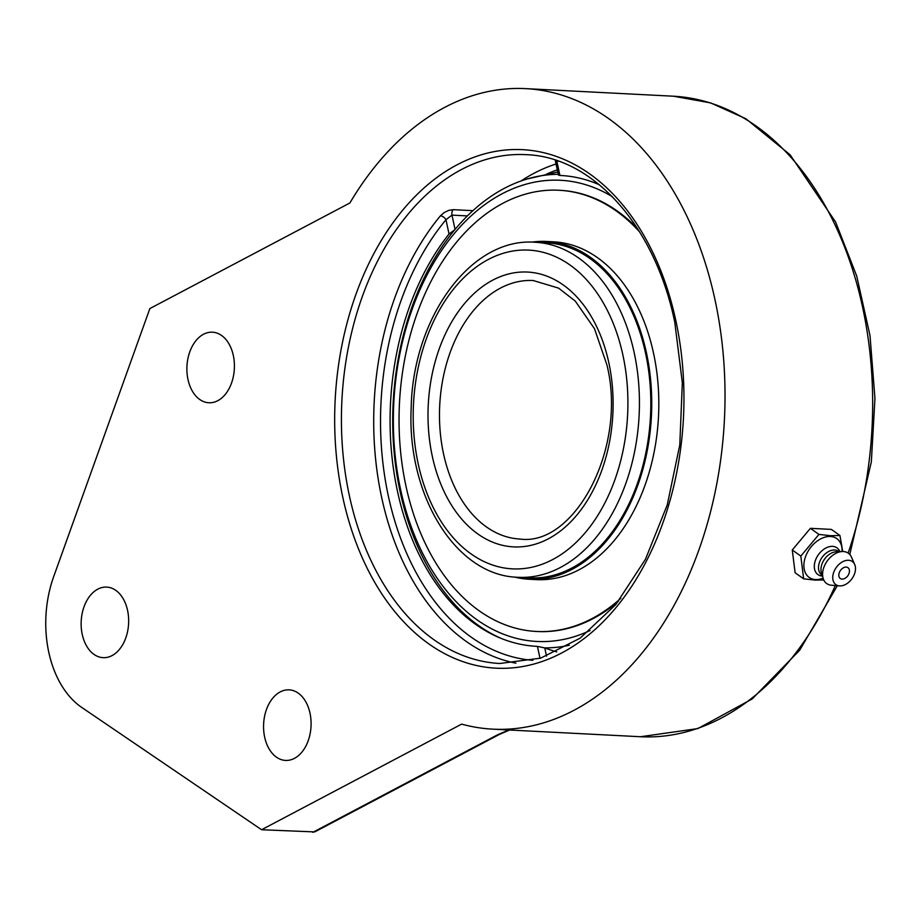 <?xml version="1.0" encoding="UTF-8"?>
<svg xmlns="http://www.w3.org/2000/svg" width="921" height="921" viewBox="0 0 921 921"><rect width="100%" height="100%" fill="white"/><g stroke="black" fill="none" stroke-linecap="round" stroke-linejoin="round"><path stroke-width="1.38" d="M261.587 829.74L81.681 707.397A96.636 64.919 92.9 0 1 53.66 576.696L149.858 308.57L349.899 202.954A320.681 215.41 92.9 0 1 525.707 88.635A320.681 215.41 92.9 0 1 723.618 359.178A320.681 215.41 92.9 0 1 573.898 710.344A320.681 215.41 92.9 0 1 492.827 729.156A320.681 215.41 92.9 0 1 461.628 724.113L261.587 829.74L314.74 831.916L499.355 734.44A6.908 4.743 -117.8 0 1 497.524 734.82L312.772 832.365M499.527 734.336A6.908 4.743 -117.8 0 1 499.355 734.44L509.635 730.019M217.77 400.693A35.332 23.727 92.9 0 1 208.848 402.765A35.332 23.727 92.9 0 1 186.951 366.259A35.332 23.727 92.9 0 1 212.463 332.193A35.332 23.727 92.9 0 1 234.268 361.999A35.332 23.727 92.9 0 1 217.77 400.693M112.017 655.602A35.332 23.727 92.9 0 1 103.094 657.663A35.332 23.727 92.9 0 1 81.198 621.168A35.332 23.727 92.9 0 1 106.709 587.103A35.332 23.727 92.9 0 1 128.514 616.909A35.332 23.727 92.9 0 1 112.017 655.602M294.455 758.351A35.332 23.727 92.9 0 1 285.522 760.424A35.332 23.727 92.9 0 1 263.625 723.918A35.332 23.727 92.9 0 1 289.136 689.852A35.332 23.727 92.9 0 1 310.941 719.658A35.332 23.727 92.9 0 1 294.455 758.351M472.934 210.679L453.201 209.666L448.677 210.391L444.06 212.636L440.411 215.836A254.76 171.122 -87.1 0 0 381.57 497.064A254.76 171.122 -87.1 0 0 515.875 663.166M556.837 160.622A4.835 3.58 -89.4 0 1 556.848 161.175L555.202 160.081M453.201 209.666A4.835 3.247 -87.1 0 0 451.981 215.123L445.971 219.716A4.835 2.659 39.6 0 0 440.411 215.836M546.521 656.155L544.772 647.935L537.438 646.381A235.73 158.343 92.9 0 1 497.305 636.768A235.73 158.343 92.9 0 1 392.496 461.525A235.73 158.343 92.9 0 1 449.034 233.992L455.066 229.513M555.213 160.139L558.414 175.048L559.91 175.451A235.73 158.343 92.9 0 1 599.329 184.741M544.772 647.935A230.595 158.608 62.2 0 0 556.756 651.884M842.727 551.518L839.929 535.492L830.443 535.677L818.942 534.422L800.81 556.088L803.653 578.837L815.143 580.092L823.765 579.988M803.653 578.837L795.111 572.758L792.267 549.998L810.411 528.332L831.387 529.402L839.929 535.492M810.411 528.332L818.942 534.422M792.267 549.998L800.81 556.088M823.086 578.192A23.819 16.221 -54.5 0 1 815.569 579.562A23.819 16.221 -54.5 0 1 805.368 557.124A23.819 16.221 -54.5 0 1 830.408 536.483A23.819 16.221 -54.5 0 1 842.082 551.541M839.215 572.839A6.643 4.524 -54.5 0 1 845.639 567.094A6.643 4.524 -54.5 0 1 849.369 572.01A8.796 8.796 0 0 1 844.822 578.4A6.643 4.524 -54.5 0 1 839.883 578.169A6.643 4.524 -54.5 0 1 839.215 572.839M822.361 576.051L822.361 576.051A16.405 11.167 -54.5 0 1 815.338 560.59A16.405 11.167 -54.5 0 1 832.584 546.383A16.405 11.167 -54.5 0 1 839.825 551.552L839.86 551.621M822.2 575.268L821.716 574.911A14.494 9.866 -54.5 0 1 820.542 559.899A14.494 9.866 -54.5 0 1 834.645 549.998A14.494 9.866 -54.5 0 1 838.536 551.311L839.031 551.656M831.732 585.249A18.639 12.687 -54.5 0 1 831.398 585.226A18.639 12.687 -54.5 0 1 823.155 578.411L821.417 572.655A14.494 9.866 -54.5 0 1 824.56 559.139A14.494 9.866 -54.5 0 1 836.314 551.76L842.312 551.529A18.639 12.687 -54.5 0 1 843.337 551.541A18.639 12.687 -54.5 0 1 851.441 557.09L854.7 564.492A14.172 9.647 -54.5 0 1 852.086 578.549A14.172 9.647 -54.5 0 1 839.71 585.906A14.172 9.647 -54.5 0 1 839.457 585.894A14.172 9.647 -54.5 0 1 833.689 572.39A14.172 9.647 -54.5 0 1 848.54 560.267A14.172 9.647 -54.5 0 1 854.7 564.492M823.155 578.411A18.639 12.687 -54.5 0 1 827.208 561.027A18.639 12.687 -54.5 0 1 842.312 551.529M590.039 630.54A230.883 155.085 92.9 0 1 393.785 402.961A230.883 155.085 92.9 0 1 612.315 196.68M558.253 174.311A236.962 159.172 -87.1 0 0 527.111 178.996A236.962 159.172 -87.1 0 0 393.279 400.911A236.962 159.172 -87.1 0 0 500.897 638.299M544.587 647.877A236.962 159.172 -87.1 0 0 569.328 645.218M618.475 601.275A220.89 148.373 92.9 0 1 537.346 631.518A220.89 148.373 -87.1 0 0 618.475 601.275M560.003 190.313A220.89 148.373 92.9 0 1 637.608 228.696A220.89 148.373 -87.1 0 0 560.003 190.313L558.978 190.256A220.89 148.373 -87.1 0 0 399.069 424.247A220.89 148.373 -87.1 0 0 536.333 631.461A220.89 148.373 -87.1 0 0 620.846 598.259M517.959 577.294L529.368 577.881A167.737 112.673 -87.1 0 0 650.802 400.198A167.737 112.673 -87.1 0 0 546.567 242.845L535.159 242.258C470.838 237.123 412.861 317.826 411.192 407.715C406.702 494.75 455.458 575.74 517.959 577.294A167.737 112.673 -87.1 0 0 634.235 352.927A167.737 112.673 -87.1 0 0 535.159 242.258M514.517 577.041A169.119 113.605 -87.1 0 0 529.299 579.263A169.119 113.605 -87.1 0 0 651.723 400.117A169.119 113.605 -87.1 0 0 546.637 241.463A169.119 113.605 -87.1 0 0 531.716 242.154M639.646 231.942A220.89 148.373 -87.1 0 0 558.978 190.256M529.299 579.263L536.379 579.62A169.119 113.605 -87.1 0 0 658.803 400.485A169.119 113.605 -87.1 0 0 553.717 241.832L546.637 241.463M525.707 88.635L673.401 96.21A320.681 215.41 92.9 0 1 848.126 553.061M835.324 585.549A320.681 215.41 92.9 0 1 721.592 717.931A320.681 215.41 92.9 0 1 640.521 736.731L697.911 728.569L752.181 698.97L799.67 650.226L837.35 585.71M508.795 729.973L497.524 734.82M675.899 320.911A259.584 174.368 -87.1 0 0 380.649 241.544A259.584 174.368 -87.1 0 0 471.253 664.214A259.584 174.368 -87.1 0 0 675.899 320.911M499.781 663.488A254.76 171.122 92.9 0 1 349.312 495.417A254.76 171.122 92.9 0 1 525.903 154.659C592.64 156.628 654.992 225.633 674.748 322.108L682.334 382.722L679.79 444.912L667.241 504.961L645.46 559.266L615.804 604.567L580.126 638.172L540.673 658.147L499.781 663.488M556.042 163.996A254.76 171.122 -87.1 0 0 521.079 180.965M559.91 175.451L556.848 161.175A249.925 167.875 92.9 0 1 558.529 161.21M532.914 660.322A249.925 167.875 92.9 0 1 387.154 490.271A249.925 167.875 92.9 0 1 445.971 219.716L449.034 233.992M537.438 646.381L540.017 658.354M455.055 229.456L451.981 215.123L467.431 215.917M546.786 174.011A249.925 167.875 92.9 0 1 557.297 169.855M519.928 539.038A129.424 86.942 92.9 0 1 443.485 453.639A129.424 86.942 92.9 0 1 533.201 280.525L558.598 288.123L575.245 301.075L594.494 328.705L606.904 364.866C627.615 447.859 574.543 546.717 519.928 539.038M608.85 362.839A137.586 92.411 -87.1 0 0 452.361 320.773A137.586 92.411 -87.1 0 0 500.391 544.783A137.586 92.411 -87.1 0 0 608.85 362.839M622.964 355.379A159.586 107.193 92.9 0 1 497.167 566.427A159.586 107.193 92.9 0 1 441.458 306.589A159.586 107.193 92.9 0 1 622.964 355.379M673.401 96.21L710.54 102.876L745.987 118.797L790.137 154.82L835.566 221.938L856.714 276.035L870.011 335.624L874.95 398.379L871.347 461.847L849.795 554.5M492.827 729.156L640.521 736.731M839.457 585.894L831.398 585.226M557.758 171.974L527.111 178.996M537.346 631.518L536.333 631.461"/></g></svg>
